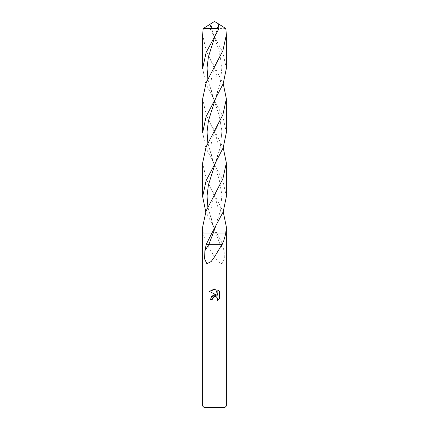 <?xml version="1.0" encoding="UTF-8"?>
<svg xmlns="http://www.w3.org/2000/svg" width="429" height="429" viewBox="0 0 429 429"><rect width="100%" height="100%" fill="white"/><g stroke="black" fill="none" stroke-linecap="round" stroke-linejoin="round"><path stroke-width="0.32" stroke-dasharray="2.15 1.61" d="M224.823 407.55L204.177 407.55M226.351 406.022L202.649 406.022M202.649 226.909L203.357 233.998L217.787 233.998L203.357 233.998L205.244 240.792L206.95 244.348L214.5 256.944L217.825 261.524L222.093 263.744L224.367 258.987L224.142 250.836L222.737 244.348L205.775 211.76M226.351 233.998L217.578 233.998L226.351 233.998M219.61 298.541L219.61 291.758M211.25 296.836L210.542 299.303L212.35 299.303M209.39 291.447L216.693 295.045M215.428 296.557L216.286 296.804M216.774 297.104L217.637 298.23L217.557 300.514M217.841 289.966L217.841 295.468L215.61 289.044M206.95 244.348L222.737 244.348M203.357 233.998L202.649 233.998L203.357 233.998M226.351 68.495L222.876 52.467L210.022 28.571L210.88 23.627M225.815 28.571L210.022 28.571M202.649 98.799L206.118 114.811L223.225 147.705M226.351 196.611L222.882 180.598L205.829 147.839L202.649 132.55M202.649 34.738L206.129 50.767L223.23 83.644M226.351 132.55L222.882 116.538L205.829 83.784L202.649 68.495M202.649 162.854L206.124 178.877L223.225 211.76M209.974 186.894C215.814 197.983 218.506 206.671 218.066 212.956C217.948 216.495 217.659 219.112 217.197 220.822L220.34 211.17L221.916 195.152L219.149 179.134L213.653 163.122L207.845 142.986M209.969 58.762L215.31 70.27L217.825 80.534C218.195 84.701 218.104 88.133 217.557 90.825L215.347 99.061L220.345 83.049L221.916 67.031L219.144 51.019L210.548 25.944M224.142 250.836L220.088 244.348L216.13 233.977L213.658 227.188L207.845 207.041L213.658 227.188C211.207 219.637 210.934 217.76 210.982 210.923C211.368 203.786 214.05 195.774 219.026 186.894M209.974 122.828L214.173 131.446C216.259 136.465 217.492 140.959 217.862 144.932C218.329 150.547 218.147 154.982 215.347 163.117L220.34 147.104L221.916 131.092L219.144 115.074L213.653 99.061L207.845 78.925L213.653 99.061C210.5 90.256 210.387 84.116 211.803 76.732C213.068 71.858 214.157 68.56 215.063 66.844L219.031 58.762M217.948 23.59C217.766 26.743 216.902 30.545 215.347 35.006L218.452 25.944L215.342 35.012M216.13 233.977L213.658 227.188M215.347 163.117L220.34 147.104L221.916 131.092L219.144 115.074L213.653 99.061M213.653 163.122L213.653 163.127C212.242 158.912 211.459 155.872 211.304 153.995L211.138 144.932C211.497 141.291 212.511 137.334 214.178 133.054L219.026 122.828M213.658 35.012L213.653 35.006C212.334 31.585 211.465 27.778 211.052 23.59"/><path stroke-width="0.64" d="M202.649 406.022L204.177 407.55L224.823 407.55L226.351 406.022L202.649 406.022L202.649 233.998L211.422 233.998L223.171 211.899L226.351 196.611L226.351 162.854L222.876 178.877L206.118 210.902L202.649 226.909L202.649 233.998L211.422 233.998L206.263 244.348L208.912 244.348L212.859 233.998L226.351 233.998L226.351 406.022M214.5 296.6L212.639 298.053L212.35 299.303L210.542 299.303L211.663 296.283L214.5 294.777L216.693 295.045L209.39 291.447L214.5 288.926L215.61 289.044L217.841 295.468L217.841 289.966L219.61 291.758L219.61 298.541L217.557 300.514L217.637 298.23L216.157 296.745L214.5 296.6L215.428 296.557M223.225 211.76L226.351 226.909L225.643 233.998L223.756 240.792L222.05 244.348L214.5 256.944L211.175 261.524L206.907 263.744L204.633 258.987L204.858 250.836L206.263 244.348M212.35 299.303L212.537 298.294M217.557 300.514L219.61 298.541M216.693 295.045L211.25 296.836M212.639 298.053L214.414 296.621M216.286 296.804L216.774 297.104M219.61 291.758L218.726 290.685M218.699 290.653L217.841 289.966M215.61 289.044L209.39 291.447M222.05 244.348L208.912 244.348L204.858 250.836M211.213 233.998L212.859 233.998L211.213 233.998M214.5 100.52L223.171 83.784L226.351 68.495L226.351 34.738L222.876 50.761L206.113 82.802L202.649 98.799L202.649 132.55L206.118 116.538L214.5 100.52M218.12 23.627L214.5 21.45L203.185 28.571L218.978 28.571L218.12 23.627L225.815 28.571L226.351 34.738M223.225 147.705L226.351 162.854M203.185 28.571L202.649 34.738L202.649 68.495L206.124 52.467L218.978 28.571M215.342 227.188L212.859 233.998L226.351 233.998L226.351 226.909M214.5 164.58L223.171 147.839L226.351 132.55L226.351 98.799L222.871 114.827L206.118 146.852L202.649 162.854L202.649 196.611L206.118 180.598L214.5 164.58M223.23 83.644L226.351 98.799M205.775 211.76L202.649 196.611M207.845 142.986L207.051 132.003L208.376 121.021L215.347 99.061M207.845 207.041L207.057 196.064L208.371 185.081L215.347 163.122L208.371 185.081L207.057 196.064L207.845 207.041M207.845 78.925L207.051 67.943L208.376 56.966L215.347 35.006L208.376 56.966L207.051 67.943L207.845 78.925"/></g></svg>
